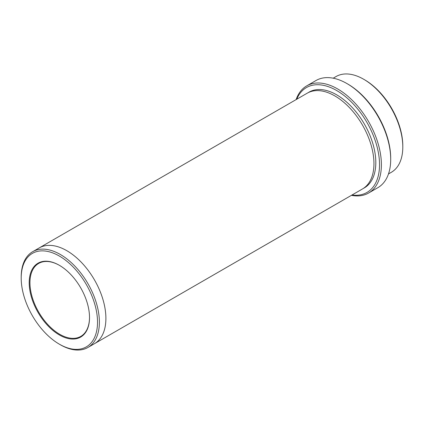 <?xml version="1.0" encoding="UTF-8"?>
<svg xmlns="http://www.w3.org/2000/svg" width="424" height="424" viewBox="0 0 424 424"><rect width="100%" height="100%" fill="white"/><g stroke="black" fill="none" stroke-linecap="round" stroke-linejoin="round"><path stroke-width="0.64" d="M333.2 78.191L336.068 76.537A55.279 31.917 60 0 1 363.713 79.272L364.64 79.813A53.965 31.159 60 0 1 402.8 145.904L402.8 146.98A55.279 31.917 60 0 1 391.352 172.287L388.479 173.941M352.01 194.998A60.547 34.959 -120 0 0 366.993 122.515A60.547 34.959 -120 0 0 296.731 99.248M364.64 79.813L363.713 79.272A55.279 31.917 60 0 1 402.8 146.98M306.716 85.881L316.023 80.507A61.862 35.717 60 0 1 346.959 83.57L347.887 84.111A60.547 34.959 60 0 1 390.7 158.263L390.7 159.339A61.862 35.717 60 0 1 377.89 187.657L368.583 193.031A61.862 35.717 -120 0 0 378.065 143.46A61.862 35.717 -120 0 0 337.647 88.945A61.862 35.717 -120 0 0 306.716 85.881A61.862 35.717 -120 0 0 296.127 99.598M59.36 334.949A42.649 24.624 -120 0 0 89.517 317.539A42.649 24.624 -120 0 0 59.36 265.307A42.649 24.624 -120 0 0 29.203 282.718A42.649 24.624 -120 0 0 59.36 334.949M60.288 344.728L59.36 344.187A53.965 31.159 -120 0 0 97.52 322.155A53.965 31.159 -120 0 0 59.36 256.064A53.965 31.159 -120 0 0 21.2 278.096A53.965 31.159 -120 0 0 59.36 344.187L60.288 344.728A55.279 31.917 -120 0 0 87.932 347.463A55.279 31.917 -120 0 0 96.407 303.165A55.279 31.917 -120 0 0 60.288 254.453A55.279 31.917 -120 0 0 32.648 251.713A55.279 31.917 -120 0 0 21.2 277.02L21.2 278.096M347.887 84.111L346.959 83.57A61.862 35.717 60 0 1 390.7 159.339M351.406 195.347A61.862 35.717 -120 0 0 368.583 193.031M38.976 248.061A55.284 31.917 60 0 1 39.162 247.95A55.279 31.917 60 0 1 66.806 250.69A55.279 31.917 60 0 1 102.921 299.402A55.279 31.917 60 0 1 94.446 343.705A55.284 31.917 60 0 1 94.255 343.811M94.446 343.705A55.284 31.917 60 0 0 102.921 299.402A55.284 31.917 60 0 0 66.806 250.69A55.284 31.917 60 0 0 39.162 247.95L307.214 93.19A55.284 31.917 60 0 1 334.859 95.93A55.284 31.917 60 0 1 370.974 144.648A55.284 31.917 60 0 1 362.499 188.945L87.932 347.463M59.545 265.413A42.119 24.316 -120 0 0 38.674 263.437A42.119 24.316 -120 0 0 32.213 297.187A42.119 24.316 -120 0 0 59.731 334.303A42.119 24.316 -120 0 0 80.793 336.391A42.119 24.316 -120 0 0 89.517 317.322M308.163 92.681A55.284 31.917 60 0 1 336.72 94.854A55.284 31.917 60 0 1 373.083 144.42A55.284 31.917 60 0 1 363.416 188.383M39.167 247.95L32.648 251.713"/></g></svg>
